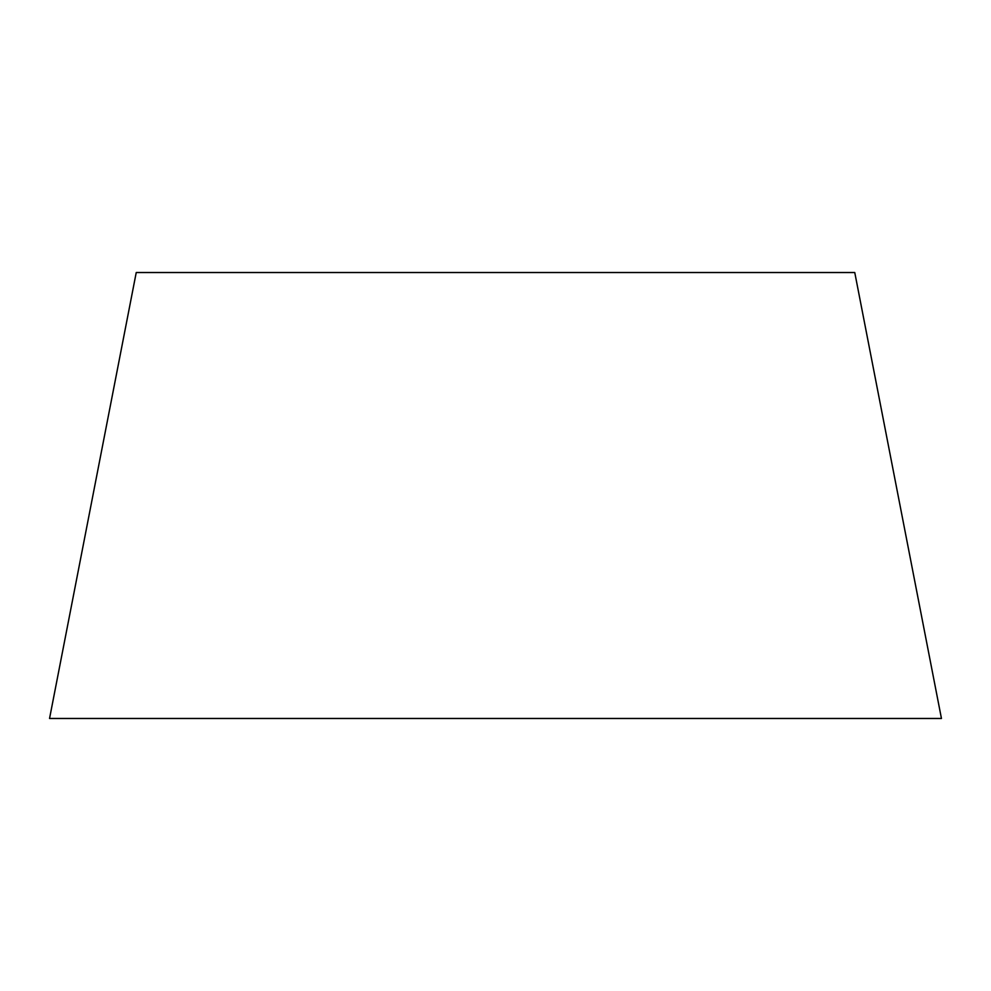 <?xml version="1.0" encoding="UTF-8"?>
<svg xmlns="http://www.w3.org/2000/svg" width="991" height="991" viewBox="0 0 991 991"><rect width="100%" height="100%" fill="white"/><g stroke="black" fill="none" stroke-linecap="round" stroke-linejoin="round"><path stroke-width="1.49" d="M854.762 272.525L136.238 272.525L49.55 718.475L941.45 718.475L854.762 272.525"/></g></svg>

